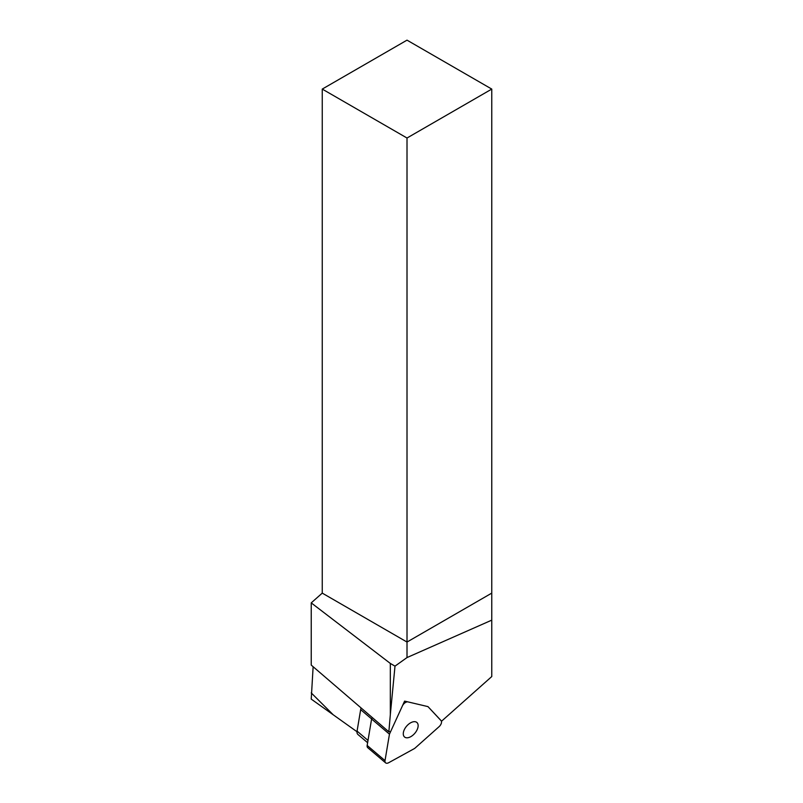 <?xml version="1.0" encoding="UTF-8"?>
<svg xmlns="http://www.w3.org/2000/svg" width="803" height="803" viewBox="0 0 803 803"><rect width="100%" height="100%" fill="white"/><g stroke="black" fill="none" stroke-linecap="round" stroke-linejoin="round"><path stroke-width="1.2" d="M407.011 138.016L491.767 89.083L491.767 593.116L407.011 642.049L322.254 593.116L322.254 89.083L407.011 138.016L407.011 657.567L395.006 666.139L390.328 714.57L390.328 663.439L311.233 602.882L311.233 665.095L388.863 731.814L390.328 714.57M313.13 666.721L311.233 699.102L356.984 731.724M311.233 602.882L322.254 593.116M491.767 89.083L407.011 40.15L322.254 89.083M441.269 720.883L427.979 706.62L404.602 701.109L390.619 731.613L388.863 731.814M491.767 593.116L491.767 676.548L441.6 721.164M491.767 620.147L407.011 657.567M333.305 714.871L311.233 692.899M390.328 663.439L395.006 666.139M367.623 742.705L357.927 734.474A7.197 4.105 -49.7 0 1 357.064 731.111L360.667 709.631A7.197 4.105 -49.7 0 1 361.139 707.985M411.417 722.409A9.526 5.44 130.3 0 0 404.321 729.656A9.526 5.44 130.3 0 0 404.541 736.993A9.526 5.44 130.3 0 0 405.947 737.696A9.526 5.44 130.3 0 0 415.683 732.195A9.526 5.44 130.3 0 0 416.877 722.469A9.526 5.44 130.3 0 0 411.417 722.409M389.455 734.163L402.383 705.947A4.798 2.74 -49.7 0 1 408.024 701.912L427.467 706.499A4.798 2.74 -49.7 0 1 428.18 706.851A4.798 2.74 -49.7 0 1 428.31 706.971L441.028 720.552A4.798 2.74 -49.7 0 1 439.08 726.675L415.312 747.864A4.798 2.74 -49.7 0 1 414.037 748.777L388.712 762.699A4.798 2.74 -49.7 0 1 385.601 762.85A4.798 2.74 -49.7 0 1 385.018 760.612L389.455 734.163L371.598 718.996L372.271 717.551M385.601 762.85L367.744 747.683A4.798 2.74 -49.7 0 1 367.162 745.445L371.598 718.996M371.628 718.946L360.667 709.631M357.064 731.111L368.005 740.416M385.018 760.612L367.162 745.445"/></g></svg>
